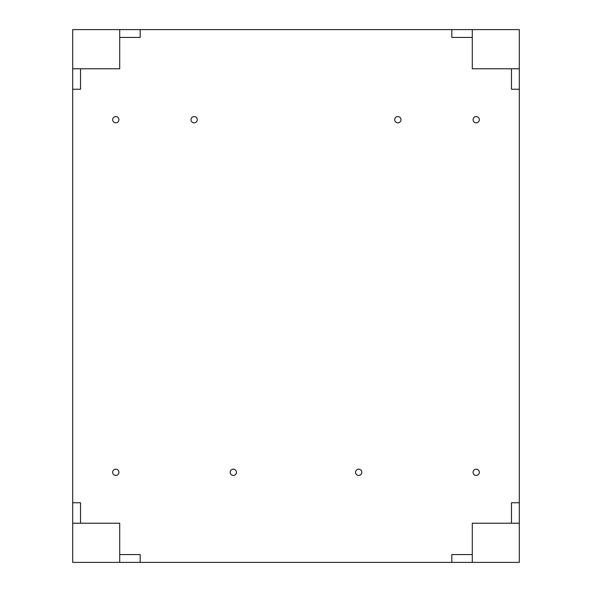 <?xml version="1.0" encoding="UTF-8"?>
<svg xmlns="http://www.w3.org/2000/svg" width="592" height="592" viewBox="0 0 592 592"><rect width="100%" height="100%" fill="white"/><g stroke="black" fill="none" stroke-linecap="round" stroke-linejoin="round"><path stroke-width="0.44" stroke-dasharray="2.96 2.22" d="M194.139 122.84A3.138 3.138 0 0 0 197.277 119.702A3.138 3.138 0 0 0 194.139 116.572A3.138 3.138 0 0 0 191.009 119.702A3.138 3.138 0 0 0 194.139 122.84M397.861 122.84A3.138 3.138 0 0 0 400.991 119.702A3.138 3.138 0 0 0 397.861 116.572A3.138 3.138 0 0 0 394.723 119.702A3.138 3.138 0 0 0 397.861 122.84M476.212 475.428A3.138 3.138 0 0 0 479.342 472.298A3.138 3.138 0 0 0 476.212 469.16A3.138 3.138 0 0 0 473.075 472.298A3.138 3.138 0 0 0 476.212 475.428M476.212 122.84A3.138 3.138 0 0 0 479.342 119.702A3.138 3.138 0 0 0 476.212 116.572A3.138 3.138 0 0 0 473.075 119.702A3.138 3.138 0 0 0 476.212 122.84M233.315 475.428A3.138 3.138 0 0 0 236.452 472.298A3.138 3.138 0 0 0 233.315 469.16A3.138 3.138 0 0 0 230.184 472.298A3.138 3.138 0 0 0 233.315 475.428M358.685 475.428A3.138 3.138 0 0 0 361.816 472.298A3.138 3.138 0 0 0 358.685 469.16A3.138 3.138 0 0 0 355.548 472.298A3.138 3.138 0 0 0 358.685 475.428M115.788 475.428A3.138 3.138 0 0 0 118.925 472.298A3.138 3.138 0 0 0 115.788 469.16A3.138 3.138 0 0 0 112.658 472.298A3.138 3.138 0 0 0 115.788 475.428M115.788 122.84A3.138 3.138 0 0 1 112.658 119.702A3.138 3.138 0 0 1 115.788 116.572A3.138 3.138 0 0 1 118.925 119.702A3.138 3.138 0 0 1 115.788 122.84M80.527 502.756L80.527 523.224L119.702 523.224L119.702 554.563L140.178 554.563M451.822 554.563L472.298 554.563L472.298 523.224L511.473 523.224L511.473 502.756M511.473 89.244L511.473 68.776L472.298 68.776L472.298 37.437L451.822 37.437M140.178 37.437L119.702 37.437L119.702 68.776L80.527 68.776L80.527 89.244M519.302 562.4L519.302 29.6L72.698 29.6L72.698 562.4L519.302 562.4"/><path stroke-width="0.89" d="M191.009 119.702A3.138 3.138 0 0 1 195.708 116.994A3.138 3.138 0 0 1 195.708 122.418A3.138 3.138 0 0 1 191.009 119.702M394.723 119.702A3.138 3.138 0 0 1 399.422 116.994A3.138 3.138 0 0 1 399.422 122.418A3.138 3.138 0 0 1 394.723 119.702M473.075 472.298A3.138 3.138 0 0 1 477.781 469.582A3.138 3.138 0 0 1 477.781 475.006A3.138 3.138 0 0 1 473.075 472.298M479.342 119.702A3.138 3.138 0 0 1 474.643 122.418A3.138 3.138 0 0 1 474.643 116.994A3.138 3.138 0 0 1 479.342 119.702M230.184 472.298A3.138 3.138 0 0 1 234.883 469.582A3.138 3.138 0 0 1 234.883 475.006A3.138 3.138 0 0 1 230.184 472.298M361.816 472.298A3.138 3.138 0 0 1 357.117 475.006A3.138 3.138 0 0 1 357.117 469.582A3.138 3.138 0 0 1 361.816 472.298M118.925 472.298A3.138 3.138 0 0 1 114.219 475.006A3.138 3.138 0 0 1 114.219 469.582A3.138 3.138 0 0 1 118.925 472.298M119.702 562.4L72.698 562.4L72.698 523.224L119.702 523.224L119.702 562.4L451.822 562.4L451.822 554.563L472.298 554.563L472.298 562.4L451.822 562.4M519.302 68.776L472.298 68.776L472.298 29.6L519.302 29.6L519.302 562.4L472.298 562.4M519.302 523.224L472.298 523.224L472.298 554.563M119.702 37.437L119.702 29.6L72.698 29.6L72.698 68.776L119.702 68.776L119.702 37.437L140.178 37.437L140.178 29.6L119.702 29.6M72.698 68.776L72.698 502.756L80.527 502.756L80.527 523.224M72.698 502.756L72.698 523.224M519.302 502.756L511.473 502.756L511.473 523.224M472.298 37.437L451.822 37.437L451.822 29.6L140.178 29.6M519.302 89.244L511.473 89.244L511.473 68.776M472.298 29.6L451.822 29.6M72.698 89.244L80.527 89.244L80.527 68.776M119.702 554.563L140.178 554.563L140.178 562.4M112.658 119.702A3.138 3.138 0 0 1 117.357 116.994A3.138 3.138 0 0 1 117.357 122.418A3.138 3.138 0 0 1 112.658 119.702"/></g></svg>
